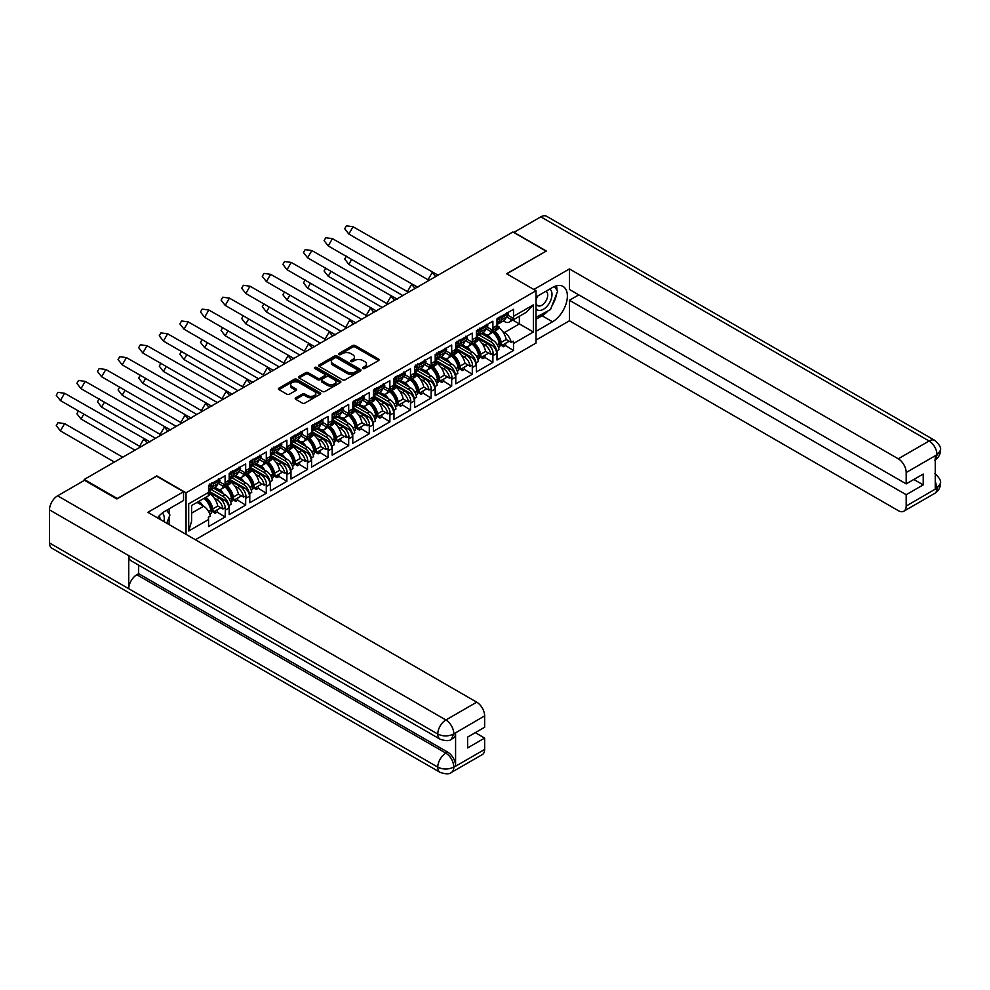<?xml version="1.0" encoding="UTF-8"?>
<svg xmlns="http://www.w3.org/2000/svg" width="990" height="990" viewBox="0 0 990 990"><rect width="100%" height="100%" fill="white"/><g stroke="black" fill="none" stroke-linecap="round" stroke-linejoin="round"><path stroke-width="1.49" d="M362.983 368.503A1.287 0.743 0 0 0 364.803 368.503L378.576 360.558A1.832 1.064 0 0 0 379.108 359.803A1.832 1.064 0 0 0 378.576 359.061L355.237 345.584A1.832 1.064 0 0 0 352.65 345.584L338.877 353.541A1.287 0.743 0 0 0 340.684 354.581L342.466 353.554A5.866 3.391 0 0 1 350.769 353.554L352.712 354.68A5.866 3.391 0 0 1 354.432 357.068A5.866 3.391 0 0 1 352.712 359.469L350.93 360.496A1.287 0.743 0 0 0 352.749 361.548L354.531 360.521A5.866 3.391 0 0 1 362.823 360.521L364.765 361.635A5.866 3.391 0 0 1 366.486 364.035A5.866 3.391 0 0 1 364.765 366.424L362.983 367.463A1.287 0.743 0 0 0 362.983 368.503L362.983 367.463M295.738 397.819A1.832 1.064 0 0 0 295.206 398.574A1.832 1.064 0 0 0 295.738 399.317L302.284 403.103A1.832 1.064 0 0 0 304.883 403.103L320.178 394.268A1.832 1.064 0 0 0 320.711 393.525A1.832 1.064 0 0 0 320.178 392.77L296.839 379.306A1.832 1.064 0 0 0 294.253 379.306L278.957 388.13A1.832 1.064 0 0 0 278.413 388.884A1.832 1.064 0 0 0 278.957 389.627L286.865 394.193A1.832 1.064 0 0 0 289.451 394.193L295.998 390.419A1.832 1.064 0 0 0 296.542 389.664A1.832 1.064 0 0 0 295.998 388.921L292.075 386.657A4.901 2.834 0 0 1 290.639 384.652A4.901 2.834 0 0 1 293.671 382.041A4.901 2.834 0 0 1 299.017 382.647L314.375 391.52A4.901 2.834 0 0 1 315.81 393.525A4.901 2.834 0 0 1 312.778 396.136A4.901 2.834 0 0 1 307.445 395.517L304.883 394.045A1.832 1.064 0 0 0 302.284 394.045L295.738 397.819L295.738 399.317L302.284 395.567L302.284 394.045M156.606 476.178L117.253 498.514L84.237 479.457L84.237 480.447M156.606 475.794L186.046 492.797L536.011 290.751L536.011 343.06L195.364 539.736M545.923 251.262L506.571 273.747L536.011 290.751M545.923 251.027L512.907 231.969L84.237 479.457M342.602 379.826A1.832 1.064 0 0 0 345.188 379.826L360.496 370.99A1.832 1.064 0 0 0 361.028 370.248A1.832 1.064 0 0 0 360.496 369.493L337.157 356.029A1.832 1.064 0 0 0 334.571 356.029L319.263 364.852A1.832 1.064 0 0 0 318.731 365.607A1.832 1.064 0 0 0 319.263 366.35L342.602 379.826M315.315 368.787A1.287 0.743 0 0 1 316.614 368.961L340.312 382.647L325.042 391.458A1.832 1.064 0 0 1 322.443 391.458L299.116 377.994L299.116 376.497A1.832 1.064 0 0 0 298.572 377.239A1.832 1.064 0 0 0 299.116 377.994M299.116 376.497L305.663 372.71A1.832 1.064 0 0 1 308.249 372.71L317.716 378.18A1.832 1.064 0 0 0 320.302 378.18L324.646 375.668A1.832 1.064 0 0 0 325.19 374.925A1.832 1.064 0 0 0 324.646 374.171L314.795 368.49A1.287 0.743 0 0 1 316.614 367.439L340.337 381.138A1.832 1.064 0 0 1 340.869 381.88A1.832 1.064 0 0 1 340.337 382.635L340.337 381.138M208.717 491.015L224.087 499.888A6.72 3.886 60 0 1 228.838 508.13L228.838 506.756A8.588 4.962 -120 0 0 222.762 496.238L225.138 494.864L213.63 488.206M225.138 494.864A8.588 4.962 -120 0 1 231.14 504.269L229.098 505.457A8.588 4.962 60 0 1 229.173 506.558L229.173 514.639L245.681 505.11L245.681 497.029L246.003 498.218L249.443 496.238L249.443 494.864A8.588 4.962 -120 0 0 243.367 484.333L245.743 482.959L234.234 476.314M225.077 483.912L225.411 483.726A8.588 4.962 60 0 1 223.629 487.662L221.253 489.035A8.588 4.962 -120 0 0 222.96 486.127L225.002 484.939A8.588 4.962 -120 0 0 225.077 483.912L225.077 475.831L208.568 485.372L208.568 492.377A9.9 5.717 60 0 1 208.321 494.369L210.363 493.193A9.9 5.717 60 0 1 208.568 495.73L191.59 505.531L191.59 521.247L188.694 530.999L188.694 503.861C192.468 506.039 192.468 506.039 188.694 503.861L208.568 492.377M214.954 487.451L216.958 488.602A8.588 4.962 -120 0 0 221.253 489.035M245.743 482.959A8.588 4.962 -120 0 1 251.745 492.377L249.703 493.565A8.588 4.962 60 0 1 249.777 494.666L249.777 502.747L266.285 493.218L266.285 485.137L266.607 486.325L270.047 484.333L270.047 482.971A8.588 4.962 -120 0 0 263.971 472.44L266.347 471.067L254.826 464.421M245.681 472.02L246.003 471.834A8.588 4.962 60 0 1 244.233 475.769L241.857 477.143A8.588 4.962 -120 0 0 243.565 474.235L245.607 473.047A8.588 4.962 -120 0 0 245.681 472.02L245.681 463.939L229.173 473.468L229.173 481.548A8.588 4.962 -120 0 1 229.098 482.575L231.14 481.4L229.173 480.261M235.546 475.559L237.551 476.71A8.588 4.962 -120 0 0 241.857 477.143M266.347 471.067A8.588 4.962 -120 0 1 272.349 480.484L270.307 481.672A8.588 4.962 60 0 1 270.369 482.774L270.369 490.854L286.877 481.326L286.877 473.245L287.211 474.42L290.639 472.44L290.639 471.067A8.588 4.962 -120 0 0 284.576 460.548L286.952 459.174L275.43 452.529M266.285 460.127L266.607 459.942A8.588 4.962 60 0 1 264.825 463.877L262.449 465.238A8.588 4.962 -120 0 0 264.157 462.342L266.211 461.154A8.588 4.962 -120 0 0 266.285 460.127L266.285 452.046L249.777 461.575L249.777 469.656A8.588 4.962 -120 0 1 249.703 470.683L251.745 469.507L249.777 468.369M256.15 463.667L258.155 464.817A8.588 4.962 -120 0 0 262.449 465.238M286.952 459.174A8.588 4.962 -120 0 1 292.953 468.592L290.899 469.767A8.588 4.962 60 0 1 290.973 470.881L290.973 478.962L307.482 469.433L307.482 461.352L307.816 462.528L311.244 460.548L311.244 459.174A8.588 4.962 -120 0 0 305.168 448.656L307.544 447.282L296.035 440.637M286.877 448.235L287.211 448.049A8.588 4.962 60 0 1 285.429 451.972L283.053 453.346A8.588 4.962 -120 0 0 284.761 450.438L286.815 449.262A8.588 4.962 -120 0 0 286.877 448.235L286.877 440.154L270.369 449.683L270.369 457.764A8.588 4.962 -120 0 1 270.307 458.791L272.349 457.615L270.369 456.464M276.755 451.762L278.759 452.925A8.588 4.962 -120 0 0 283.053 453.346M307.544 447.282A8.588 4.962 -120 0 1 313.558 456.699L311.504 457.875A8.588 4.962 60 0 1 311.578 458.989L311.578 467.07L328.086 457.541L328.086 449.46L328.42 450.636L331.848 448.656L331.848 447.282A8.588 4.962 -120 0 0 325.772 436.763L328.148 435.39L316.639 428.744M307.482 436.343L307.816 436.144A8.588 4.962 60 0 1 306.034 440.08L303.658 441.453A8.588 4.962 -120 0 0 305.365 438.545L307.407 437.37A8.588 4.962 -120 0 0 307.482 436.343L307.482 428.262L290.973 437.79L290.973 445.871A8.588 4.962 -120 0 1 290.899 446.898L292.953 445.723L290.973 444.572M297.359 439.869L299.364 441.033A8.588 4.962 -120 0 0 303.658 441.453M328.148 435.39A8.588 4.962 -120 0 1 334.15 444.807L332.108 445.983A8.588 4.962 60 0 1 332.182 447.096L332.182 455.177L348.69 445.649L348.69 437.568L349.012 438.743L352.452 436.763L352.452 435.39A8.588 4.962 -120 0 0 346.376 424.871L348.752 423.497L337.231 416.852M328.086 424.45L328.42 424.252A8.588 4.962 60 0 1 326.638 428.187L324.262 429.561A8.588 4.962 -120 0 0 325.97 426.653L328.012 425.477A8.588 4.962 -120 0 0 328.086 424.45L328.086 416.369L311.578 425.898L311.578 433.979A8.588 4.962 -120 0 1 311.504 435.006L313.558 433.818L311.578 432.68M317.963 427.977L319.968 429.14A8.588 4.962 -120 0 0 324.262 429.561M348.752 423.497A8.588 4.962 -120 0 1 354.754 432.902L352.712 434.09A8.588 4.962 60 0 1 352.774 435.204L352.774 443.285L369.282 433.744L369.282 425.663L369.617 426.851L373.057 424.871L373.057 423.497A8.588 4.962 -120 0 0 366.981 412.966L369.357 411.605L357.836 404.947M348.69 412.558L349.012 412.36A8.588 4.962 60 0 1 347.243 416.295L344.854 417.669A8.588 4.962 -120 0 0 346.562 414.761L348.616 413.585A8.588 4.962 -120 0 0 348.69 412.558L348.69 404.464L332.182 414.006L332.182 422.087A8.588 4.962 -120 0 1 332.108 423.114L334.15 421.926L332.182 420.787M338.555 416.085L340.56 417.248A8.588 4.962 -120 0 0 344.854 417.669M369.357 411.605A8.588 4.962 -120 0 1 375.358 421.01L373.304 422.198A8.588 4.962 60 0 1 373.379 423.299L373.379 431.38L389.887 421.851L389.887 413.771L390.221 414.959L393.649 412.979L393.649 411.605A8.588 4.962 -120 0 0 387.573 401.074L389.949 399.7L378.44 393.055M369.282 400.653L369.617 400.467A8.588 4.962 60 0 1 367.835 404.403L365.459 405.776A8.588 4.962 -120 0 0 367.166 402.868L369.221 401.68A8.588 4.962 -120 0 0 369.282 400.653L369.282 392.572L352.774 402.101L352.774 410.194A8.588 4.962 -120 0 1 352.712 411.221L354.754 410.033L352.774 408.895M359.16 404.192L361.164 405.343A8.588 4.962 -120 0 0 365.459 405.776M389.949 399.7A8.588 4.962 -120 0 1 395.963 409.118L393.909 410.305A8.588 4.962 60 0 1 393.983 411.407L393.983 419.488L410.491 409.959L410.491 401.878L410.825 403.066L414.253 401.074L414.253 399.7A8.588 4.962 -120 0 0 408.177 389.181L410.553 387.808L399.044 381.162M389.887 388.761L390.221 388.575A8.588 4.962 60 0 1 388.439 392.51L386.063 393.884A8.588 4.962 -120 0 0 387.771 390.976L389.812 389.788A8.588 4.962 -120 0 0 389.887 388.761L389.887 380.68L373.379 390.209L373.379 398.289A8.588 4.962 -120 0 1 373.304 399.317L375.358 398.141L373.379 397.002M379.764 392.3L381.769 393.451A8.588 4.962 -120 0 0 386.063 393.884M410.553 387.808A8.588 4.962 -120 0 1 416.555 397.225L414.513 398.401A8.588 4.962 60 0 1 414.587 399.514L414.587 407.595L431.096 398.067L431.096 389.986L431.417 391.161L434.857 389.181L434.857 387.808A8.588 4.962 -120 0 0 428.781 377.289L431.157 375.915L419.649 369.27M410.491 376.868L410.825 376.683A8.588 4.962 60 0 1 409.043 380.618L406.667 381.979A8.588 4.962 -120 0 0 408.375 379.083L410.417 377.895A8.588 4.962 -120 0 0 410.491 376.868L410.491 368.787L393.983 378.316L393.983 386.397A8.588 4.962 -120 0 1 393.909 387.424L395.963 386.249L393.983 385.11M400.368 380.407L402.373 381.558A8.588 4.962 -120 0 0 406.667 381.979M431.157 375.915A8.588 4.962 -120 0 1 437.159 385.333L435.117 386.508A8.588 4.962 60 0 1 435.192 387.622L435.192 395.703L451.688 386.174L451.688 378.093L452.022 379.269L455.462 377.289L455.462 375.915A8.588 4.962 -120 0 0 449.386 365.397L451.762 364.023L440.241 357.378M431.096 364.976L431.417 364.79A8.588 4.962 60 0 1 429.648 368.713L427.272 370.087A8.588 4.962 -120 0 0 428.979 367.179L431.021 366.003A8.588 4.962 -120 0 0 431.096 364.976L431.096 356.895L414.587 366.424L414.587 374.505A8.588 4.962 -120 0 1 414.513 375.532L416.555 374.356L414.587 373.205M420.96 368.503L422.965 369.666A8.588 4.962 -120 0 0 427.272 370.087M451.762 364.023A8.588 4.962 -120 0 1 457.764 373.44L455.722 374.616A8.588 4.962 60 0 1 455.784 375.73L455.784 383.811L472.292 374.282L472.292 366.201L472.626 367.377L476.054 365.397L476.054 364.023A8.588 4.962 -120 0 0 469.99 353.504L472.366 352.131L460.845 345.485M451.688 353.084L452.022 352.886A8.588 4.962 60 0 1 450.24 356.821L447.864 358.194A8.588 4.962 -120 0 0 449.571 355.286L451.626 354.111A8.588 4.962 -120 0 0 451.688 353.084L451.688 345.003L435.192 354.531L435.192 362.612A8.588 4.962 -120 0 1 435.117 363.639L437.159 362.451L435.192 361.313M441.565 356.61L443.57 357.774A8.588 4.962 -120 0 0 447.864 358.194M472.366 352.131A8.588 4.962 -120 0 1 478.368 361.548L476.314 362.724A8.588 4.962 60 0 1 476.388 363.837L476.388 371.918L492.896 362.389L492.896 354.296L493.23 355.484L496.658 353.504L496.658 352.131A8.588 4.962 -120 0 0 490.582 341.612L492.958 340.238L481.449 333.581M472.292 341.191L472.626 340.993A8.588 4.962 60 0 1 470.844 344.928L468.468 346.302A8.588 4.962 -120 0 0 470.176 343.394L472.23 342.218A8.588 4.962 -120 0 0 472.292 341.191L472.292 333.11L455.784 342.639L455.784 350.72A8.588 4.962 -120 0 1 455.722 351.747L457.764 350.559L455.784 349.421M462.169 344.718L464.174 345.881A8.588 4.962 -120 0 0 468.468 346.302M211.241 489.58L222.762 496.238M231.846 477.687L243.367 484.333M252.45 465.795L263.971 472.44M273.054 453.903L284.576 460.548M293.646 442.01L305.168 448.656M314.251 430.106L325.772 436.763M334.855 418.213L346.376 424.871M355.46 406.321L366.981 412.966M376.064 394.428L387.573 401.074M396.656 382.536L408.177 389.181M417.26 370.644L428.781 377.289M437.865 358.739L449.386 365.397M458.469 346.846L469.99 353.504M492.958 340.238A8.588 4.962 -120 0 1 498.972 349.643L496.918 350.831A8.588 4.962 60 0 1 496.992 351.933L496.992 360.026L513.501 350.485L513.501 343.481A9.9 5.717 -120 0 0 513.253 341.191L511.199 342.379L506.682 339.768M492.896 329.299L493.23 329.101A8.588 4.962 60 0 1 491.448 333.036L489.072 334.41A8.588 4.962 -120 0 0 490.78 331.502L492.822 330.326A8.588 4.962 -120 0 0 492.896 329.299L492.896 321.206L476.388 330.747L476.388 338.828A8.588 4.962 -120 0 1 476.314 339.855L478.368 338.667L476.388 337.528M482.774 332.826L484.778 333.976A8.588 4.962 -120 0 0 489.072 334.41M479.061 334.954L490.582 341.612M496.992 325.636L498.972 326.774L496.918 327.962A8.588 4.962 -120 0 0 496.992 326.935L496.992 318.842L513.501 309.313L513.501 316.33L533.375 304.858L533.375 331.996L513.501 343.481M492.81 331.427A8.588 4.962 -120 0 0 494.876 331.056L497.252 329.682A8.588 4.962 -120 0 0 498.972 326.774M482.056 343.394L484.778 344.966A8.588 4.962 -120 0 1 490.78 354.371L486.078 351.66M485.818 328.631L490.78 331.502M467.886 349.544A10.271 5.94 -119.9 0 0 463.407 346.55L467.367 349.025M478.789 356.091L479.618 356.61M480.596 357.217L482.922 358.665L482.922 356.425M472.205 343.32A8.588 4.962 -120 0 0 474.284 342.948L476.66 341.575A8.588 4.962 -120 0 0 478.368 338.667M461.451 355.286L464.174 356.858A8.588 4.962 -120 0 1 470.176 366.275L464.978 363.268M465.213 340.535L470.176 343.394M447.282 361.437A10.271 5.94 -119.9 0 0 442.802 358.454L446.775 360.917M458.184 367.983L459.014 368.503M460.004 369.109L462.33 370.557L462.33 368.317M451.601 355.212A8.588 4.962 -120 0 0 453.68 354.841L456.056 353.467A8.588 4.962 -120 0 0 457.764 350.559M440.859 367.179L443.57 368.75A8.588 4.962 -120 0 1 449.571 378.168L444.374 375.161M444.609 352.428L449.571 355.286M426.69 373.329A10.271 5.94 -119.9 0 0 422.198 370.347L426.17 372.822M437.58 379.888L438.409 380.395M439.399 381.002L441.726 382.449L441.726 380.21M430.996 367.104A8.588 4.962 -120 0 0 433.075 366.733L435.452 365.36A8.588 4.962 -120 0 0 437.159 362.451M420.255 379.071L422.965 380.643A8.588 4.962 -120 0 1 428.979 390.06L423.769 387.053M424.005 364.32L428.979 367.179M401.556 382.227L405.566 384.714M416.976 391.78L417.805 392.288M418.795 392.906L421.121 394.342L421.121 392.102M410.404 378.997A8.588 4.962 -120 0 0 412.471 378.625L414.847 377.252A8.588 4.962 -120 0 0 416.555 374.356M399.651 390.976L402.373 392.535A8.588 4.962 -120 0 1 408.375 401.952L403.673 399.242M403.413 376.212L408.375 379.083M385.481 397.126A10.271 5.94 -119.9 0 0 380.989 394.131L384.962 396.606M396.371 403.673L397.213 404.18M398.19 404.799L400.517 406.234L400.517 403.994M389.8 390.889A8.588 4.962 -120 0 0 391.879 390.53L394.255 389.157A8.588 4.962 -120 0 0 395.963 386.249M379.046 402.868L381.769 404.427A8.588 4.962 -120 0 1 387.771 413.845L382.573 410.85M382.808 388.105L387.771 390.976M360.348 406.011L364.37 408.499M375.779 415.565L376.608 416.085M377.598 416.691L379.913 418.127L379.913 415.887M369.196 402.794A8.588 4.962 -120 0 0 371.275 402.423L373.651 401.049A8.588 4.962 -120 0 0 375.358 398.141M358.442 414.761L361.164 416.332A8.588 4.962 -120 0 1 367.166 425.737L361.969 422.742M362.204 399.997L367.166 402.868M339.743 417.904L343.765 420.391M355.175 427.457L356.004 427.977M356.994 428.583L359.321 430.019L359.321 427.791M348.591 414.686A8.588 4.962 -120 0 0 350.67 414.315L353.046 412.941A8.588 4.962 -120 0 0 354.754 410.033M337.85 426.653L340.56 428.225A8.588 4.962 -120 0 1 346.562 437.63L341.364 434.635M341.6 411.889L346.562 414.761M319.139 429.796L323.161 432.284M334.571 439.35L335.4 439.869M336.39 440.476L338.716 441.924L338.716 439.684M327.999 426.579A8.588 4.962 -120 0 0 330.066 426.207L332.442 424.834A8.588 4.962 -120 0 0 334.15 421.926M317.246 438.545L319.968 440.117A8.588 4.962 -120 0 1 325.97 449.534L321.267 446.812M320.995 423.794L325.97 426.653M298.547 441.689L302.556 444.176M313.966 451.242L314.808 451.762M315.785 452.368L318.112 453.816L318.112 451.576M307.395 438.471A8.588 4.962 -120 0 0 309.462 438.1L311.85 436.726A8.588 4.962 -120 0 0 313.558 433.818M296.641 450.438L299.364 452.009A8.588 4.962 -120 0 1 305.365 461.427L300.168 458.42M300.403 435.687L305.365 438.545M277.942 453.593L281.952 456.081M293.374 463.147L294.203 463.654M295.181 464.273L297.507 465.708L297.507 463.469M286.791 450.363A8.588 4.962 -120 0 0 288.87 449.992L291.246 448.618A8.588 4.962 -120 0 0 292.953 445.723M276.037 462.33L278.759 463.902A8.588 4.962 -120 0 1 284.761 473.319L279.564 470.312M279.799 447.579L284.761 450.438M257.338 465.486L261.36 467.973M272.77 475.039L273.599 475.546M274.589 476.165L276.915 477.601L276.915 475.361M266.186 462.256A8.588 4.962 -120 0 0 268.265 461.885L270.641 460.523A8.588 4.962 -120 0 0 272.349 457.615M255.445 474.235L258.155 475.794A8.588 4.962 -120 0 1 264.157 485.211L258.959 482.204M259.194 459.471L264.157 462.342M236.734 477.378L240.756 479.865M252.165 486.932L252.995 487.451M253.985 488.058L256.311 489.493L256.311 487.253M245.582 474.161A8.588 4.962 -120 0 0 247.661 473.789L250.037 472.416A8.588 4.962 -120 0 0 251.745 469.507M234.84 486.127L237.551 487.686A8.588 4.962 -120 0 1 243.565 497.104L238.862 494.394M238.59 471.364L243.565 474.235M216.142 489.27L220.151 491.758M231.561 498.824L232.39 499.344M233.38 499.95L235.707 501.386L235.707 499.146M224.99 486.053A8.588 4.962 -120 0 0 227.056 485.682L229.433 484.308A8.588 4.962 -120 0 0 231.14 481.4M214.236 498.019L216.958 499.591A8.588 4.962 -120 0 1 222.96 508.996L218.258 506.286M217.998 483.256L222.96 486.127M197.282 502.252L199.547 503.65M210.957 510.716L211.798 511.236M212.776 511.842L215.102 513.278L215.102 511.05M186.046 534.353L186.046 492.797M225.411 483.726L225.411 482.353L228.838 480.373L229.173 481.548M246.003 471.834L246.003 470.46L249.443 468.48L249.777 469.656M266.607 459.942L266.607 458.568L270.047 456.588L270.369 457.764M287.211 448.049L287.211 446.676L290.639 444.696L290.973 445.871M307.816 436.144L307.816 434.783L311.244 432.791L311.578 433.979M328.42 424.252L328.42 422.879L331.848 420.899L332.182 422.087M349.012 412.36L349.012 410.986L352.452 409.006L352.774 410.194M369.617 400.467L369.617 399.094L373.057 397.114L373.379 398.289M390.221 388.575L390.221 387.201L393.649 385.221L393.983 386.397M410.825 376.683L410.825 375.309L414.253 373.329L414.587 374.505M431.417 364.79L431.417 363.417L434.857 361.424L435.192 362.612M452.022 352.886L452.022 351.524L455.462 349.532L455.784 350.72M472.626 340.993L472.626 339.62L476.054 337.639L476.388 338.828M493.23 329.101L493.23 327.727L496.658 325.747L496.992 326.935M228.838 508.13L225.411 510.11L225.411 508.736A8.588 4.962 60 0 0 219.335 498.218L208.568 492.005M217.156 509.862L217.156 512.102L225.077 517.003L225.411 508.736M225.077 517.003L208.568 526.544L208.568 519.527L188.694 530.999M222.96 508.996L225.002 507.821A8.588 4.962 60 0 1 225.077 508.922M243.565 497.104L245.607 495.928A8.588 4.962 60 0 1 245.681 497.029M237.749 497.97L237.749 500.21L245.681 505.11M264.157 485.211L266.211 484.036A8.588 4.962 60 0 1 266.285 485.137M258.353 486.078L258.353 488.318L266.285 493.218M284.761 473.319L286.815 472.131A8.588 4.962 60 0 1 286.877 473.245M278.957 474.185L278.957 476.425L286.877 481.326M305.365 461.427L307.407 460.239A8.588 4.962 60 0 1 307.482 461.352M299.562 462.293L299.562 464.52L307.482 469.433M325.97 449.534L328.012 448.346A8.588 4.962 60 0 1 328.086 449.46M320.166 450.4L320.166 452.628L328.086 457.541M346.562 437.63L348.616 436.454A8.588 4.962 60 0 1 348.69 437.568M340.758 438.496L340.758 440.736L348.69 445.649M367.166 425.737L369.221 424.562A8.588 4.962 60 0 1 369.282 425.663M361.362 426.603L361.362 428.843L369.282 433.744M387.771 413.845L389.812 412.669A8.588 4.962 60 0 1 389.887 413.771M381.967 414.711L381.967 416.951L389.887 421.851M408.375 401.952L410.417 400.764A8.588 4.962 60 0 1 410.491 401.878M402.571 402.819L402.571 405.058L410.491 409.959M428.979 390.06L431.021 388.872A8.588 4.962 60 0 1 431.096 389.986M423.163 390.926L423.163 393.154L431.096 398.067M449.571 378.168L451.626 376.98A8.588 4.962 60 0 1 451.688 378.093M443.768 379.034L443.768 381.261L451.688 386.174M470.176 366.275L472.23 365.087A8.588 4.962 60 0 1 472.292 366.201M464.372 367.142L464.372 369.369L472.292 374.282M490.78 354.371L492.822 353.195A8.588 4.962 60 0 1 492.896 354.296M484.976 355.237L484.976 357.477L492.896 362.389M487.451 327.22L492.822 330.326M219.631 481.845L225.002 484.939M240.236 469.941L245.607 473.047M260.828 458.048L266.211 461.154M281.432 446.156L286.815 449.262M302.037 434.264L307.407 437.37M322.641 422.371L328.012 425.477M343.233 410.479L348.616 413.585M363.837 398.586L369.221 401.68M384.442 386.682L389.812 389.788M405.046 374.789L410.417 377.895M425.65 362.897L431.021 366.003M446.243 351.005L451.626 354.111M466.847 339.112L472.23 342.218M237.551 487.686L239.939 486.325L229.173 480.101M258.155 475.794L260.531 474.42L249.777 468.208M278.759 463.902L281.135 462.528L270.369 456.316M299.364 452.009L301.74 450.636L290.973 444.423M319.968 440.117L322.344 438.743L311.578 432.531M340.56 428.225L342.936 426.851L332.182 420.639M361.164 416.332L363.54 414.959L352.774 408.746M381.769 404.427L384.145 403.066L373.379 396.841M402.373 392.535L404.749 391.161L393.983 384.949M422.965 380.643L425.341 379.269L414.587 373.057M443.57 368.75L445.946 367.377L435.192 361.164M464.174 356.858L466.55 355.484L455.784 349.272M484.778 344.966L487.154 343.592L476.388 337.38M511.199 342.379A9.9 5.717 -120 0 0 504.454 332.529L502.66 331.502M512.771 320.104L533.375 331.996M503.378 320.933L504.454 321.552A9.9 5.717 -120 0 0 509.404 322.047A9.9 5.717 -120 0 0 511.199 319.51L513.253 318.322A9.9 5.717 -120 0 0 513.501 316.33M191.59 513.167L203.618 506.224L197.01 502.4M506.41 316.738L511.199 319.51M483.962 334.645L487.971 337.132M499.381 344.198L500.222 344.718M501.2 345.324L503.526 346.76L503.526 344.52M505.581 343.344L505.581 345.584L513.501 350.485M505.581 345.584L503.526 346.76M508.056 315.327L513.253 318.322M484.976 357.477L482.922 358.665M464.372 369.369L462.33 370.557M443.768 381.261L441.726 382.449M423.163 393.154L421.121 394.342M402.571 405.058L400.517 406.234M381.967 416.951L379.913 418.127M361.362 428.843L359.321 430.019M340.758 440.736L338.716 441.924M320.166 452.628L318.112 453.816M299.562 464.52L297.507 465.708M278.957 476.425L276.915 477.601M258.353 488.318L256.311 489.493M237.749 500.21L235.707 501.386M208.568 492.154L210.363 493.193M203.618 506.224A9.9 5.717 60 0 1 210.363 516.062L208.321 517.25A9.9 5.717 60 0 1 208.568 519.527M217.156 512.102L215.102 513.278M474.284 342.948A8.588 4.962 -120 0 0 476.054 339.013M453.68 354.841A8.588 4.962 -120 0 0 455.462 350.906M433.075 366.733A8.588 4.962 -120 0 0 434.857 362.798M412.471 378.625A8.588 4.962 -120 0 0 414.253 374.703M391.879 390.53A8.588 4.962 -120 0 0 393.649 386.595M371.275 402.423A8.588 4.962 -120 0 0 373.057 398.487M350.67 414.315A8.588 4.962 -120 0 0 352.452 410.38M330.066 426.207A8.588 4.962 -120 0 0 331.848 422.272M309.462 438.1A8.588 4.962 -120 0 0 311.244 434.164M288.87 449.992A8.588 4.962 -120 0 0 290.639 446.057M268.265 461.885A8.588 4.962 -120 0 0 270.047 457.962M247.661 473.789A8.588 4.962 -120 0 0 249.443 469.854M227.056 485.682A8.588 4.962 -120 0 0 228.838 481.746M494.876 331.056A8.588 4.962 -120 0 0 496.658 327.121M487.154 343.592A8.588 4.962 60 0 1 493.23 354.111M466.55 355.484A8.588 4.962 60 0 1 472.626 366.003M445.946 367.377A8.588 4.962 60 0 1 452.022 377.895M425.341 379.269A8.588 4.962 60 0 1 431.417 389.788M404.749 391.161A8.588 4.962 60 0 1 410.825 401.693M384.145 403.066A8.588 4.962 60 0 1 390.221 413.585M363.54 414.959A8.588 4.962 60 0 1 369.617 425.477M342.936 426.851A8.588 4.962 60 0 1 349.012 437.37M322.344 438.743A8.588 4.962 60 0 1 328.42 449.262M301.74 450.636A8.588 4.962 60 0 1 307.816 461.154M281.135 462.528A8.588 4.962 60 0 1 287.211 473.059M260.531 474.42A8.588 4.962 60 0 1 266.607 484.952M239.939 486.325A8.588 4.962 60 0 1 246.003 496.844M476.536 336.402L491.906 345.262A6.72 3.886 60 0 1 496.658 353.504M496.658 325.747A6.72 3.886 60 0 1 495.272 328.829L493.168 330.041M455.945 348.294L471.302 357.155A6.72 3.886 60 0 1 476.054 365.397M476.054 337.639A6.72 3.886 60 0 1 474.668 340.721L472.564 341.934M229.321 479.123L244.691 487.996A6.72 3.886 60 0 1 249.443 496.238M249.926 467.231L265.283 476.103A6.72 3.886 60 0 1 270.047 484.333M270.53 455.338L285.887 464.211A6.72 3.886 60 0 1 290.639 472.44M291.122 443.446L306.492 452.319A6.72 3.886 60 0 1 311.244 460.548M311.726 431.553L327.096 440.426A6.72 3.886 60 0 1 331.848 448.656M332.331 419.661L347.7 428.522A6.72 3.886 60 0 1 352.452 436.763M352.935 407.756L368.292 416.629A6.72 3.886 60 0 1 373.057 424.871M373.539 395.864L388.897 404.737A6.72 3.886 60 0 1 393.649 412.979M394.131 383.971L409.501 392.844A6.72 3.886 60 0 1 414.253 401.074M414.736 372.079L430.106 380.952A6.72 3.886 60 0 1 434.857 389.181M435.34 360.187L450.697 369.06A6.72 3.886 60 0 1 455.462 377.289M228.838 480.373A6.72 3.886 60 0 1 227.453 483.454L225.349 484.667M249.443 468.48A6.72 3.886 60 0 1 248.044 471.562L245.953 472.775M270.047 456.588A6.72 3.886 60 0 1 268.649 459.657L266.545 460.87M290.639 444.696A6.72 3.886 60 0 1 289.253 447.765L287.149 448.977M311.244 432.791A6.72 3.886 60 0 1 309.858 435.872L307.754 437.085M331.848 420.899A6.72 3.886 60 0 1 330.45 423.98L328.358 425.193M352.452 409.006A6.72 3.886 60 0 1 351.054 412.088L348.963 413.3M373.057 397.114A6.72 3.886 60 0 1 371.658 400.195L369.555 401.408M393.649 385.221A6.72 3.886 60 0 1 392.263 388.303L390.159 389.503M414.253 373.329A6.72 3.886 60 0 1 412.867 376.398L410.763 377.611M434.857 361.424A6.72 3.886 60 0 1 433.459 364.506L431.368 365.718M455.462 349.532A6.72 3.886 60 0 1 454.064 352.613L451.96 353.826M509.404 322.047L526.371 312.246L533.375 304.858M363.503 368.688L364.765 367.958A5.866 3.391 0 0 0 366.486 365.558L366.486 364.035M354.432 357.068L354.432 358.603A5.866 3.391 0 0 1 352.712 360.991L351.438 361.721M378.576 359.061L378.576 360.558L355.237 347.106A1.832 1.064 0 0 0 352.65 347.106L339.384 354.767M360.496 369.493L360.496 370.99L337.157 357.551A1.832 1.064 0 0 0 334.571 357.551L319.287 366.362L319.263 364.852M357.254 370.767A1.287 0.743 0 0 0 357.254 369.716L336.773 357.897A1.287 0.743 0 0 0 334.954 357.897L333.073 358.986A5.866 3.391 0 0 0 331.353 361.375A5.866 3.391 0 0 0 333.073 363.775L347.069 371.856A5.866 3.391 0 0 0 355.373 371.856L357.254 370.767L357.254 372.289A1.287 0.743 0 0 0 357.625 371.77L357.625 370.248M331.353 361.375L331.353 362.897A5.866 3.391 0 0 0 333.073 365.298L333.073 363.775M357.254 372.289L355.373 373.379A5.866 3.391 0 0 1 347.069 373.379L333.073 365.298M299.141 378.007L305.663 374.245L305.663 372.71M325.19 374.925L325.19 376.447A1.832 1.064 0 0 1 324.646 377.19L320.302 379.702A1.832 1.064 0 0 1 317.716 379.702L308.249 374.245A1.832 1.064 0 0 0 305.663 374.245M327.529 383.848A4.901 2.834 0 0 0 332.875 384.466A4.901 2.834 0 0 0 335.907 381.843A4.901 2.834 0 0 0 334.471 379.838L329.051 376.72A1.832 1.064 0 0 0 326.465 376.72L322.121 379.232A1.832 1.064 0 0 0 321.589 379.974A1.832 1.064 0 0 0 322.121 380.717L327.529 383.848L327.529 385.37A4.901 2.834 0 0 0 332.875 385.989A4.901 2.834 0 0 0 335.907 383.365L335.907 381.843M321.589 379.974L321.589 381.496A1.832 1.064 0 0 0 322.121 382.251L322.121 380.717M327.529 385.37L322.121 382.251M315.81 393.525L315.81 395.047A4.901 2.834 0 0 1 312.778 397.658A4.901 2.834 0 0 1 307.445 397.052L304.883 395.567A1.832 1.064 0 0 0 302.284 395.567M290.639 384.652L290.639 386.174A4.901 2.834 0 0 0 292.075 388.179L292.075 386.657M295.973 390.431L292.075 388.179M320.154 394.28L296.839 380.828A1.832 1.064 0 0 0 294.253 380.828L278.982 389.639M435.674 276.556L432.222 272.473L428.014 279.749L428.831 280.504M353.034 226.76L348.827 234.036L344.693 228.74L346.376 225.831L353.034 226.76L438.421 275.381M428.051 279.786L348.827 234.036L428.014 279.749M497.797 323.953A12.511 7.239 -119.9 0 0 498.873 323.52L503.823 320.673A12.511 7.239 -119.9 0 0 506.175 317.196L507.92 315.872L508.414 313.793L506.88 312.469M496.992 324.596A12.511 7.239 -119.9 0 0 499.245 321.193L499.839 318.731L498.292 317.406M498.873 323.52A12.511 7.239 -119.9 0 0 501.225 320.042L501.819 317.592L500.272 316.268L499.69 318.731M496.992 320.364L499.839 318.731M501.819 317.592L508.414 313.793M415.07 288.449L411.617 284.365L407.41 291.642L408.226 292.397M332.43 238.652L328.222 245.928L324.089 240.632L325.772 237.724L332.43 238.652L417.817 287.273M407.459 291.691L328.222 245.928L407.41 291.642M477.205 335.845A12.511 7.239 -119.9 0 0 478.269 335.412L483.219 332.566A12.511 7.239 -119.9 0 0 485.583 329.088L487.315 327.764L487.822 325.685L486.276 324.361M476.388 336.501A12.511 7.239 -119.9 0 0 478.64 333.086L479.234 330.623L477.7 329.299M478.269 335.412A12.511 7.239 -119.9 0 0 480.62 331.947L481.214 329.484L479.68 328.16L479.086 330.623M476.388 332.256L479.234 330.623M481.214 329.484L487.822 325.685M394.466 300.341L391.013 296.27L386.805 303.534L387.622 304.301M311.838 250.544L307.618 257.821L303.485 252.524L305.18 249.616L311.838 250.544L397.213 299.166M386.855 303.584L307.618 257.821L386.805 303.534M456.6 347.738A12.511 7.239 -119.9 0 0 457.665 347.304L462.615 344.458A12.511 7.239 -119.9 0 0 464.978 340.981L466.711 339.669L467.218 337.578L465.671 336.254M455.784 348.393A12.511 7.239 -119.9 0 0 458.036 344.978L458.63 342.515L457.095 341.191M457.665 347.304A12.511 7.239 -119.9 0 0 460.028 343.839L460.61 341.377L459.075 340.053L458.481 342.515M455.784 344.149L458.63 342.515M460.61 341.377L467.218 337.578M373.861 312.246L370.421 308.162L366.213 315.439L367.018 316.194M291.233 262.437L287.026 269.713L282.892 264.417L284.576 261.509L291.233 262.437L376.608 311.07M366.25 315.476L287.026 269.713L366.213 315.439M435.996 359.642A12.511 7.239 -119.9 0 0 437.06 359.209L442.023 356.351A12.511 7.239 -119.9 0 0 444.374 352.886L446.119 351.561L446.614 349.47L445.079 348.146M435.192 360.286A12.511 7.239 -119.9 0 0 437.444 356.87L438.025 354.408L436.491 353.096M437.06 359.209A12.511 7.239 -119.9 0 0 439.424 355.732L440.018 353.269L438.471 351.957L437.877 354.408M435.192 356.054L438.025 354.408M440.018 353.269L446.614 349.47M353.257 324.138L349.817 320.055L345.609 327.331L346.426 328.086M270.629 274.329L266.421 281.606L262.288 276.321L263.971 273.413L270.629 274.329L356.016 322.963M345.646 327.368L266.421 281.606L345.609 327.331M415.392 371.535A12.511 7.239 -119.9 0 0 416.468 371.101L421.418 368.243A12.511 7.239 -119.9 0 0 423.769 364.778L425.514 363.454L426.009 361.362L424.475 360.051M414.587 372.178A12.511 7.239 -119.9 0 0 416.839 368.763L417.433 366.3L415.887 364.988M416.468 371.101A12.511 7.239 -119.9 0 0 418.82 367.624L419.414 365.161L417.867 363.85L417.285 366.3M414.587 367.946L417.433 366.3M419.414 365.161L426.009 361.362M332.665 336.031L329.212 331.947L325.005 339.224L325.821 339.978M250.024 286.234L245.817 293.498L241.684 288.214L243.367 285.306L250.024 286.234L335.412 334.855M325.054 339.261L245.817 293.498L325.005 339.224M394.8 383.427A12.511 7.239 -119.9 0 0 395.864 382.994L400.814 380.148A12.511 7.239 -119.9 0 0 403.165 376.67L404.91 375.346L405.417 373.255L403.871 371.943M393.983 384.071A12.511 7.239 -119.9 0 0 396.235 380.655L396.829 378.205L395.282 376.881M395.864 382.994A12.511 7.239 -119.9 0 0 398.215 379.517L398.809 377.066L397.275 375.742L396.681 378.192M393.983 379.838L396.829 378.205M398.809 377.066L405.417 373.255M312.06 347.923L308.608 343.839L304.4 351.116L305.217 351.871M229.42 298.126L225.213 305.403L221.079 300.106L222.762 297.198L229.42 298.126L314.808 346.748M225.213 305.403L304.4 351.116L225.213 305.403M374.195 395.319A12.511 7.239 -119.9 0 0 375.26 394.886L380.21 392.04A12.511 7.239 -119.9 0 0 382.573 388.563L384.306 387.239L384.813 385.16L383.266 383.835M373.379 395.963A12.511 7.239 -119.9 0 0 375.631 392.547L376.225 390.097L374.69 388.773M375.26 394.886A12.511 7.239 -119.9 0 0 377.611 391.409L378.205 388.959L376.67 387.635L376.076 390.097M373.379 391.731L376.225 390.097M378.205 388.959L384.813 385.16M291.456 359.815L288.016 355.732L283.796 363.008L284.613 363.763M208.828 310.019L204.621 317.295L200.487 311.999L202.17 309.09L208.828 310.019L294.203 358.64M283.845 363.058L204.621 317.295L283.796 363.008M353.591 407.212A12.511 7.239 -119.9 0 0 354.655 406.779L359.618 403.932A12.511 7.239 -119.9 0 0 361.969 400.455L363.701 399.131L364.209 397.052L362.674 395.728M352.774 407.855A12.511 7.239 -119.9 0 0 355.039 404.452L355.62 401.989L354.086 400.665M354.655 406.779A12.511 7.239 -119.9 0 0 357.019 403.301L357.6 400.851L356.066 399.527L355.472 401.989M352.774 403.623L355.62 401.989M357.6 400.851L364.209 397.052M270.852 371.708L267.411 367.624L263.204 374.901L264.021 375.656M188.224 321.911L184.016 329.187L179.883 323.891L181.566 320.983L188.224 321.911L273.599 370.532M263.241 374.95L184.016 329.187L263.204 374.901M332.986 419.104A12.511 7.239 -119.9 0 0 334.063 418.671L339.013 415.825A12.511 7.239 -119.9 0 0 341.364 412.347L343.109 411.036L343.604 408.944L342.07 407.62M332.182 419.76A12.511 7.239 -119.9 0 0 334.434 416.345L335.028 413.882L333.482 412.558M334.063 418.671A12.511 7.239 -119.9 0 0 336.414 415.206L337.008 412.743L335.462 411.419L334.868 413.882M332.182 415.515L335.028 413.882M337.008 412.743L343.604 408.944M250.26 383.6L246.807 379.529L242.6 386.793L243.416 387.56M167.619 333.803L163.412 341.08L159.279 335.783L160.962 332.875L167.619 333.803L253.007 382.425M242.649 386.843L163.412 341.08L242.6 386.793M312.382 431.009A12.511 7.239 -119.9 0 0 313.459 430.563L318.409 427.717A12.511 7.239 -119.9 0 0 320.76 424.252L322.505 422.928L323 420.837L321.465 419.512M311.578 431.652A12.511 7.239 -119.9 0 0 313.83 428.237L314.424 425.774L312.877 424.463M313.459 430.563A12.511 7.239 -119.9 0 0 315.81 427.098L316.404 424.636L314.857 423.312L314.276 425.774M311.578 427.42L314.424 425.774M316.404 424.636L323 420.837M229.655 395.505L226.203 391.421L221.995 398.698L222.812 399.453M147.015 345.696L142.808 352.972L138.674 347.688L140.357 344.768L147.015 345.696L232.403 394.329M222.045 398.735L142.808 352.972L221.995 398.698M291.79 442.901A12.511 7.239 -119.9 0 0 292.854 442.468L297.804 439.61A12.511 7.239 -119.9 0 0 300.168 436.144L301.901 434.82L302.408 432.729L300.861 431.417M290.973 443.545A12.511 7.239 -119.9 0 0 293.226 440.129L293.82 437.667L292.285 436.355M292.854 442.468A12.511 7.239 -119.9 0 0 295.206 438.991L295.8 436.528L294.265 435.216L293.671 437.667M290.973 439.312L293.82 437.667M295.8 436.528L302.408 432.729M209.051 407.397L205.598 403.314L201.391 410.59L202.208 411.345M126.423 357.6L122.203 364.864L118.07 359.58L119.765 356.672L126.423 357.6L211.798 406.222M201.44 410.627L122.203 364.864L201.391 410.59M271.186 454.794A12.511 7.239 -119.9 0 0 272.25 454.361L277.2 451.502A12.511 7.239 -119.9 0 0 279.564 448.037L281.296 446.713L281.803 444.621L280.257 443.31M270.369 455.437A12.511 7.239 -119.9 0 0 272.634 452.022L273.215 449.571L271.681 448.247M272.25 454.361A12.511 7.239 -119.9 0 0 274.614 450.883L275.195 448.421L273.661 447.109L273.067 449.559M270.369 451.205L273.215 449.571M275.195 448.421L281.803 444.621M188.447 419.29L185.006 415.206L180.799 422.482L181.603 423.237M105.819 369.493L101.611 376.757L97.478 371.473L99.161 368.565L105.819 369.493L191.194 418.114M180.836 422.52L101.611 376.757L180.799 422.482M250.581 466.686A12.511 7.239 -119.9 0 0 251.646 466.253L256.608 463.407A12.511 7.239 -119.9 0 0 258.959 459.929L260.704 458.605L261.199 456.526L259.665 455.202M249.777 467.329A12.511 7.239 -119.9 0 0 252.029 463.914L252.611 461.464L251.076 460.14M251.646 466.253A12.511 7.239 -119.9 0 0 254.009 462.775L254.603 460.325L253.056 459.001L252.462 461.464M249.777 463.097L252.611 461.464M254.603 460.325L261.199 456.526M167.842 431.182L164.402 427.098L160.194 434.375L161.011 435.13M85.214 381.385L81.007 388.662L76.873 383.365L78.556 380.457L85.214 381.385L170.602 430.007M160.231 434.412L81.007 388.662L160.194 434.375M229.977 478.578A12.511 7.239 -119.9 0 0 231.054 478.145L236.004 475.299A12.511 7.239 -119.9 0 0 238.355 471.822L240.1 470.498L240.595 468.418L239.06 467.094M229.173 479.222A12.511 7.239 -119.9 0 0 231.425 475.806L232.019 473.356L230.472 472.032M231.054 478.145A12.511 7.239 -119.9 0 0 233.405 474.668L233.999 472.218L232.452 470.894L231.87 473.356M229.173 474.99L232.019 473.356M233.999 472.218L240.595 468.418M147.25 443.075L143.798 438.991L139.59 446.267L140.407 447.022M64.61 393.278L60.402 400.554L56.269 395.257L57.952 392.349L64.61 393.278L149.997 441.899M139.639 446.317L60.402 400.554L139.59 446.267M209.385 490.471A12.511 7.239 -119.9 0 0 210.449 490.038L215.399 487.191A12.511 7.239 -119.9 0 0 217.751 483.714L219.495 482.39L220.003 480.311L218.456 478.987M208.568 491.114A12.511 7.239 -119.9 0 0 210.821 487.711L211.415 485.249L209.868 483.924M210.449 490.038A12.511 7.239 -119.9 0 0 212.801 486.573L213.394 484.11L211.86 482.786L211.266 485.249M208.568 486.882L211.415 485.249M213.394 484.11L220.003 480.311M346.376 256.175L344.693 259.083L348.827 264.38L402.794 295.54L348.827 264.38L351.66 259.479M498.812 327.529A12.511 7.239 60.1 0 1 506.187 339.521L501.237 342.367L501.819 345.51L500.284 345.052L499.703 341.909A10.271 5.94 -119.9 0 0 492.772 331.502M488.491 337.652A10.271 5.94 -119.9 0 0 483.999 334.657L482.563 334.236M487.488 334.806A12.511 7.239 60.1 0 1 491.473 339.372M494.765 331.118A12.511 7.239 60.1 0 1 501.237 342.367M492.5 332.009A12.511 7.239 60.1 0 1 499.257 343.518L499.839 346.649L498.465 347.44M508.229 340.659L508.427 341.711L501.819 345.51M325.772 268.067L324.089 270.975L328.222 276.272L382.19 307.432L328.222 276.272L331.056 271.371M478.207 339.421A12.511 7.239 60.1 0 1 485.583 351.413L480.633 354.272L481.214 357.402L479.68 356.945L479.098 353.814A10.271 5.94 -119.9 0 0 472.168 343.394M463.407 346.55L461.971 346.129M466.884 346.71A12.511 7.239 60.1 0 1 470.881 351.277M474.173 343.01A12.511 7.239 60.1 0 1 480.633 354.272M471.896 343.901A12.511 7.239 60.1 0 1 478.653 355.41L479.234 358.541L477.861 359.333M487.625 352.551L487.822 353.603L481.214 357.402M305.18 279.96L303.485 282.88L307.618 288.164L361.598 319.325L307.618 288.164L310.464 283.264M457.603 351.314A12.511 7.239 60.1 0 1 464.991 363.318L465.473 363.553M442.802 358.454L441.367 358.021M446.28 358.603A12.511 7.239 60.1 0 1 450.277 363.169M453.568 354.903A12.511 7.239 60.1 0 1 460.041 366.164L460.622 369.295L459.075 368.837L458.494 365.706A10.271 5.94 -119.9 0 0 451.576 355.286M451.292 355.794A12.511 7.239 60.1 0 1 458.048 367.302L458.63 370.433L457.256 371.225M467.02 364.444L467.218 365.496L460.622 369.295M284.576 291.864L282.892 294.772L287.026 300.057L340.993 331.217L287.026 300.057L289.86 295.156M436.998 363.219A12.511 7.239 60.1 0 1 444.386 375.21L444.881 375.445M422.198 370.347L420.762 369.914M425.688 370.495A12.511 7.239 60.1 0 1 429.672 375.061M432.964 366.795A12.511 7.239 60.1 0 1 439.436 378.056L440.018 381.187L438.471 380.729L437.889 377.598A10.271 5.94 -119.9 0 0 430.972 367.179M430.7 367.686A12.511 7.239 60.1 0 1 437.456 379.195L438.038 382.326L436.652 383.13M446.428 376.349L446.614 377.388L440.018 381.187M263.971 303.757L262.288 306.665L266.421 311.949L320.389 343.109L266.421 311.949L269.255 307.048M416.394 375.111A12.511 7.239 60.1 0 1 423.782 387.102L424.277 387.35M406.086 385.234A10.271 5.94 -119.9 0 0 401.594 382.239L400.158 381.806M405.083 382.387A12.511 7.239 60.1 0 1 409.068 386.954M412.36 378.687A12.511 7.239 60.1 0 1 418.832 389.949L419.414 393.079L417.879 392.622L417.285 389.491A10.271 5.94 -119.9 0 0 410.367 379.071M410.095 379.591A12.511 7.239 60.1 0 1 416.852 391.087L417.433 394.23L416.06 395.022M425.824 388.241L426.022 389.28L419.414 393.079M243.367 315.649L241.684 318.557L245.817 323.854L299.784 355.014L245.817 323.854L248.651 318.941M395.802 387.003A12.511 7.239 60.1 0 1 403.178 398.995L398.228 401.841L398.809 404.984L397.275 404.526L396.693 401.383A10.271 5.94 -119.9 0 0 389.763 390.963M380.989 394.131L379.554 393.698M384.479 394.28A12.511 7.239 60.1 0 1 388.476 398.846M391.768 390.58A12.511 7.239 60.1 0 1 398.228 401.841M389.491 391.483A12.511 7.239 60.1 0 1 396.248 402.979L396.829 406.123L395.456 406.915M405.219 400.133L405.417 401.185L398.809 404.984M222.762 327.542L221.079 330.45L225.213 335.746L279.18 366.906L225.213 335.746L228.059 330.846M375.198 398.896A12.511 7.239 60.1 0 1 382.586 410.887L383.068 411.135M364.877 409.019A10.271 5.94 -119.9 0 0 360.397 406.024L358.962 405.603M363.875 406.172A12.511 7.239 60.1 0 1 367.872 410.739M371.163 402.485A12.511 7.239 60.1 0 1 377.623 413.733L378.205 416.877L376.67 416.419L376.089 413.275A10.271 5.94 -119.9 0 0 369.171 402.868M368.886 403.375A12.511 7.239 60.1 0 1 375.643 414.872L376.225 418.015L374.851 418.807M384.615 412.026L384.813 413.078L378.205 416.877M202.17 339.434L200.487 342.342L204.621 347.639L258.588 378.799L204.621 347.639L207.454 342.738M354.593 410.788A12.511 7.239 60.1 0 1 361.981 422.779L362.464 423.027M344.285 420.911A10.271 5.94 -119.9 0 0 339.793 417.916L338.357 417.495M343.282 418.065A12.511 7.239 60.1 0 1 347.267 422.643M350.559 414.377A12.511 7.239 60.1 0 1 357.031 425.638L357.613 428.769L356.066 428.311L355.484 425.18A10.271 5.94 -119.9 0 0 348.567 414.761M348.294 415.268A12.511 7.239 60.1 0 1 355.051 426.777L355.633 429.907L354.247 430.7M364.023 423.918L364.209 424.97L357.613 428.769M181.566 351.326L179.883 354.234L184.016 359.531L237.984 390.691L184.016 359.531L186.85 354.63M333.989 422.68A12.511 7.239 60.1 0 1 341.377 434.672L341.872 434.919M323.68 432.803A10.271 5.94 -119.9 0 0 319.188 429.808L317.753 429.388M322.678 429.969A12.511 7.239 60.1 0 1 326.663 434.536M329.955 426.269A12.511 7.239 60.1 0 1 336.427 437.531L337.008 440.661L335.462 440.204L334.88 437.073A10.271 5.94 -119.9 0 0 327.962 426.653M327.69 427.16A12.511 7.239 60.1 0 1 334.447 438.669L335.028 441.8L333.642 442.592M343.419 435.81L343.604 436.862L337.008 440.661M217.367 402.596L163.412 371.423L166.246 366.523M217.379 402.584L163.412 371.423L159.279 366.139L160.962 363.219M313.397 434.585A12.511 7.239 60.1 0 1 320.772 446.577L315.822 449.423L316.404 452.554L314.87 452.096L314.288 448.965A10.271 5.94 -119.9 0 0 307.358 438.545M303.076 444.696A10.271 5.94 -119.9 0 0 298.584 441.713L297.149 441.28M302.074 441.862A12.511 7.239 60.1 0 1 306.058 446.428M309.363 438.162A12.511 7.239 60.1 0 1 315.822 449.423M307.086 439.053A12.511 7.239 60.1 0 1 313.842 450.561L314.424 453.692L313.05 454.484M322.814 447.715L323.012 448.755L316.404 452.554M140.357 375.123L138.674 378.032L142.808 383.316L196.775 414.476L142.808 383.316L145.641 378.415M292.793 446.478A12.511 7.239 60.1 0 1 300.168 458.469L300.663 458.704M282.472 456.6A10.271 5.94 -119.9 0 0 277.992 453.606L276.556 453.173M281.469 453.754A12.511 7.239 60.1 0 1 285.466 458.321M288.758 450.054A12.511 7.239 60.1 0 1 295.218 461.315L295.8 464.446L294.265 463.988L293.683 460.857A10.271 5.94 -119.9 0 0 286.754 450.438M286.481 450.957A12.511 7.239 60.1 0 1 293.238 462.454L293.82 465.585L292.446 466.389M302.21 459.608L302.408 460.647L295.8 464.446M119.765 387.016L118.07 389.924L122.203 395.22L176.183 426.368L122.203 395.22L125.049 390.308M272.188 458.37A12.511 7.239 60.1 0 1 279.576 470.361L280.059 470.609M261.867 468.493A10.271 5.94 -119.9 0 0 257.388 465.498L255.952 465.065M260.877 465.647A12.511 7.239 60.1 0 1 264.862 470.213M268.154 461.946A12.511 7.239 60.1 0 1 274.626 473.208L275.208 476.351L273.661 475.893L273.079 472.75A10.271 5.94 -119.9 0 0 266.162 462.33M265.877 462.85A12.511 7.239 60.1 0 1 272.634 474.346L273.228 477.489L271.842 478.281M281.606 471.5L281.803 472.539L275.208 476.351M99.161 398.908L97.478 401.816L101.611 407.113L155.578 438.273L101.611 407.113L104.445 402.2M251.584 470.262A12.511 7.239 60.1 0 1 258.972 482.254L259.467 482.501M241.275 480.385A10.271 5.94 -119.9 0 0 236.783 477.39L235.348 476.97M240.273 477.539A12.511 7.239 60.1 0 1 244.258 482.105M247.549 473.839A12.511 7.239 60.1 0 1 254.022 485.1L254.603 488.243L253.056 487.785L252.475 484.642A10.271 5.94 -119.9 0 0 245.557 474.222M245.285 474.742A12.511 7.239 60.1 0 1 252.042 486.239L252.623 489.382L251.237 490.174M261.014 483.392L261.199 484.444L254.603 488.243M78.556 410.8L76.873 413.709L81.007 419.005L134.974 450.165L81.007 419.005L83.841 414.105M230.979 482.155A12.511 7.239 60.1 0 1 238.367 494.146L233.417 496.992L233.999 500.136L232.464 499.678L231.87 496.535A10.271 5.94 -119.9 0 0 224.953 486.127M220.671 492.278A10.271 5.94 -119.9 0 0 216.179 489.283L214.743 488.862M219.669 489.431A12.511 7.239 60.1 0 1 223.653 493.998M226.945 485.743A12.511 7.239 60.1 0 1 233.417 496.992M224.681 486.635A12.511 7.239 60.1 0 1 231.437 498.143L232.019 501.274L230.645 502.066M240.409 495.285L240.607 496.337L233.999 500.136M64.61 423.621L57.952 422.693L56.269 425.601L60.402 430.897L114.37 462.058L64.598 433.335L60.402 430.897L64.61 423.621L122.772 457.207M210.128 493.874A12.511 7.239 60.1 0 1 217.763 506.039L212.813 508.897L213.394 512.028L211.86 511.57L211.278 508.439A10.271 5.94 -119.9 0 0 204.472 498.094M198.978 501.262A12.511 7.239 60.1 0 1 203.061 505.902M200.067 504.17A10.271 5.94 -119.9 0 0 197.554 502.091M205.908 497.265A12.511 7.239 60.1 0 1 212.813 508.897M203.928 498.403A12.511 7.239 60.1 0 1 210.833 510.036L211.415 513.167L209.806 514.095M219.805 507.177L220.003 508.229L213.394 512.028M536.011 308.67A12.14 7.004 120 0 0 547.705 305.477A12.14 7.004 120 0 0 549.784 289.055M536.011 302.668A8.316 4.801 120 0 0 537.694 305.663A8.316 4.801 120 0 0 544.785 302.643A8.316 4.801 120 0 0 545.997 291.27A8.316 4.801 120 0 0 545.973 291.258M554.425 286.518L557.667 291.134L550.539 309.511L536.011 317.357M537.038 296.418A12.14 7.004 120 0 0 536.011 298.609M537.718 296.022A8.316 4.801 120 0 0 536.011 300.997M163.845 521.532A12.14 7.004 120 0 0 164.266 518.265A12.14 7.004 120 0 0 162.249 513.055M159.984 519.304A8.316 4.801 120 0 0 159.996 518.933A8.316 4.801 120 0 0 159.13 515.889M166.617 510.271L169.934 514.986L166.753 523.203M547.915 311.021A21.013 12.128 120 0 1 542.087 315.76L552.519 321.787A21.013 12.128 120 0 0 566.243 303.274A21.013 12.128 120 0 0 563.025 286.432A21.013 12.128 120 0 0 552.519 287.471L536.011 297M552.519 321.787L536.011 331.316M536.011 340.077L569.423 320.797L569.423 300.279L906.184 494.703L906.184 506.063L937.208 487.996L935.241 488.911L935.241 456.13L937.023 454.719L906.184 472.515A11.212 6.472 -120 0 0 898.264 458.791L929.09 440.996L540.837 216.835L513.958 232.353L546.319 251.027L506.769 273.859M578.804 294.872L569.423 300.279M913.844 479.457L923.225 484.877L923.225 474.049L906.184 483.875L569.423 289.451L569.423 268.946L898.264 458.791M533.833 289.488L569.423 268.946M569.423 320.797L898.264 510.642A11.212 6.472 -120 0 0 903.858 511.199A11.212 6.472 -120 0 0 906.184 506.063M540.837 216.835A11.484 6.633 -60 0 1 546.579 216.266L934.845 440.426A11.484 6.633 -60 0 0 929.09 440.996A11.212 6.472 60 0 1 937.023 454.719M906.184 483.875L906.184 472.515M923.225 484.877L906.184 494.703M552.086 305.526A21.013 12.128 120 0 0 556.603 293.869M556.949 290.107A21.013 12.128 120 0 0 556.429 285.825M542.087 315.76L536.011 319.263M935.241 481.078L937.023 487.884M934.845 473.591C939.349 477.638 941.23 480.88 940.5 483.306L937.233 487.983M934.845 440.426C939.337 444.436 941.23 447.703 940.5 450.227L937.221 454.831M440.142 739.221A11.484 6.633 -60 0 1 437.766 734.035C443.05 736.572 448.321 736.56 453.593 733.974L451.489 739.208C449.608 741.114 445.822 741.126 440.142 739.221L131.113 560.81A11.484 6.633 -60 0 1 128.737 555.625L49.5 509.875A11.484 6.633 -60 0 1 57.618 495.817L84.496 480.299L116.857 498.972L156.47 476.103L183.546 491.733L183.546 500.507L164.786 511.323A21.013 12.128 120 0 0 157.435 517.832M183.546 491.733L147.881 512.325L476.722 702.17A11.212 6.472 60 0 1 484.642 715.894L484.642 727.254L467.602 737.092L467.602 747.92L484.642 738.082L484.642 749.442A11.212 6.472 60 0 1 482.328 754.566L451.489 772.373A11.212 6.472 -120 0 0 453.804 767.25L484.642 749.442M168.684 524.329L173.114 526.878M169.154 524.057L169.154 517.015M169.154 513.872L169.154 508.811M451.489 772.373C449.695 774.279 445.908 774.279 440.142 772.386L51.876 548.225A11.484 6.633 -60 0 1 49.5 542.966L128.737 588.716A11.484 6.633 -60 0 1 136.855 574.732L445.884 753.143L447.666 752.115A11.212 6.472 60 0 1 455.586 765.839L455.586 733.046A11.212 6.472 60 0 1 453.272 738.181L451.489 739.208M49.5 509.875L49.5 542.966M57.618 495.817L445.884 719.977A11.484 6.633 -60 0 0 437.766 734.035L128.737 555.625L128.737 588.716L437.766 767.126C443.037 769.676 448.309 769.676 453.606 767.126L453.804 767.25M484.642 738.082L475.262 732.662M138.637 565.154L138.637 573.693L447.666 752.115M138.637 573.693L136.855 574.732M216.958 499.591L219.335 498.218M504.454 332.529L519.379 323.916L519.379 316.28M490.174 346.265L491.906 345.262M469.569 358.157L471.302 357.155M222.354 500.891L224.087 499.888M242.958 488.998L244.691 487.996M263.563 477.106L265.283 476.103M284.155 465.213L285.887 464.211M304.759 453.309L306.492 452.319M325.364 441.416L327.096 440.426M345.968 429.524L347.7 428.522M366.572 417.632L368.292 416.629M387.164 405.739L388.897 404.737M407.769 393.847L409.501 392.844M428.373 381.954L430.106 380.952M448.977 370.05L450.697 369.06M364.765 367.958L364.765 366.424M350.93 361.548L350.93 360.496M352.712 360.991L352.712 359.469M338.877 354.581L338.877 353.541M352.65 347.106L352.65 345.584M355.237 347.106L355.237 345.584M334.571 357.551L334.571 356.029M337.157 357.551L337.157 356.029M347.069 373.379L347.069 371.856M355.373 373.379L355.373 371.856M308.249 374.245L308.249 372.71M317.716 379.702L317.716 378.18M320.302 379.702L320.302 378.18M324.646 377.19L324.646 375.668M316.614 368.961L316.614 367.439M304.883 395.567L304.883 394.045M307.445 397.052L307.445 395.517M295.998 390.419L295.998 388.921M278.957 389.627L278.957 388.13M294.253 380.828L294.253 379.306M296.839 380.828L296.839 379.306M320.178 394.268L320.178 392.77M496.992 322.48L499.245 321.193M501.225 320.042L506.175 317.196M476.388 334.385L478.64 333.086M480.62 331.947L485.583 329.088M455.784 346.277L458.036 344.978M460.028 343.839L464.978 340.981M435.192 358.17L437.444 356.87M439.424 355.732L444.374 352.886M414.587 370.062L416.839 368.763M418.82 367.624L423.769 364.778M393.983 381.954L396.235 380.655M398.215 379.517L403.165 376.67M373.379 393.847L375.631 392.547M377.611 391.409L382.573 388.563M352.774 405.739L355.039 404.452M357.019 403.301L361.969 400.455M332.182 417.644L334.434 416.345M336.414 415.206L341.364 412.347M311.578 429.536L313.83 428.237M315.81 427.098L320.76 424.252M290.973 441.429L293.226 440.129M295.206 438.991L300.168 436.144M270.369 453.321L272.634 452.022M274.614 450.883L279.564 448.037M249.777 465.213L252.029 463.914M254.009 462.775L258.959 459.929M229.173 477.106L231.425 475.806M233.405 474.668L238.355 471.822M208.568 488.998L210.821 487.711M212.801 486.573L217.751 483.714M499.257 343.518L497.215 344.693M478.653 355.41L476.611 356.586M464.991 363.318L460.041 366.164M458.048 367.302L456.006 368.478M444.386 375.21L439.436 378.056M437.456 379.195L435.402 380.37M423.782 387.102L418.832 389.949M416.852 391.087L414.81 392.263M396.248 402.979L394.206 404.155M382.586 410.887L377.623 413.733M375.643 414.872L373.601 416.06M361.981 422.779L357.031 425.638M355.051 426.777L352.997 427.952M341.377 434.672L336.427 437.531M334.447 438.669L332.405 439.845M313.842 450.561L311.8 451.737M300.168 458.469L295.218 461.315M293.238 462.454L291.196 463.629M279.576 470.361L274.626 473.208M272.634 474.346L270.592 475.522M258.972 482.254L254.022 485.1M252.042 486.239L249.987 487.414M231.437 498.143L229.395 499.319M210.833 510.036L208.519 511.36M940.5 483.343C940.376 487.736 938.446 491.089 934.696 493.391A11.212 6.472 -120 0 0 937.023 488.268M935.241 459.855L937.023 455.103M455.586 765.839L453.618 767.126M484.642 715.894L453.618 733.974M453.804 734.073L455.586 733.046M453.804 733.701A11.212 6.472 60 0 0 445.884 719.977L476.722 702.17M440.142 772.386A11.484 6.633 -60 0 1 437.766 767.126A11.484 6.633 -60 0 1 445.884 753.143C450.648 756.335 453.296 760.914 453.804 766.866M903.858 511.199L934.696 493.391M940.5 450.264C940.351 454.608 938.421 457.937 934.696 460.226"/></g></svg>
